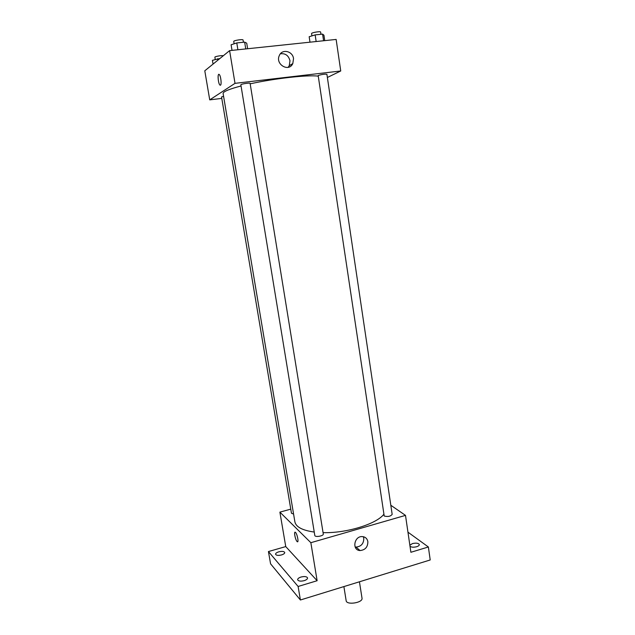 <?xml version="1.0" encoding="UTF-8"?>
<svg xmlns="http://www.w3.org/2000/svg" width="635" height="635" viewBox="0 0 635 635"><rect width="100%" height="100%" fill="white"/><g stroke="black" fill="none" stroke-linecap="round" stroke-linejoin="round"><path stroke-width="0.95" d="M343.892 586.581L346.154 600.686C346.48 605.409 363.156 602.774 362.013 598.17L359.442 581.787M407.948 532.162L428.371 546.981L430.212 559.967L300.403 599.996L270.573 563.817L268.438 551.553L285.75 546.584L279.892 512.128L290.774 509.143M409.853 545.203L412.44 543.592C416.147 542.782 418.441 543.1 419.33 544.568C419.354 545.409 418.457 546.132 416.647 546.727C413.623 547.465 411.417 547.314 410.004 546.275M428.371 546.981L410.885 552.283L405.503 515.382L310.856 542.695L317.127 580.715L298.117 586.478L300.403 599.996M367.863 541.647C367.84 547.06 365.228 550.029 360.045 550.553C351.782 550.331 354.02 536.035 362.244 536.583C365.323 536.845 367.197 538.536 367.863 541.647M298.117 586.478L268.438 551.553M301.014 577.032C304.594 576.191 306.769 576.501 307.554 577.937C307.578 578.993 306.459 579.898 304.213 580.652C300.617 581.493 298.434 581.192 297.656 579.747C297.64 578.683 298.76 577.779 301.014 577.032M278.789 551.831C282.059 551.077 284.043 551.307 284.734 552.514C284.734 553.442 283.67 554.244 281.527 554.934C278.241 555.688 276.257 555.458 275.574 554.252C275.566 553.315 276.638 552.506 278.789 551.831M317.127 580.715L285.75 546.584M241.046 85.979C229.021 89.138 223.036 91.646 223.115 93.504L294.886 521.851C295.974 526.986 302.427 530.392 314.254 532.059M323.064 532.654C346.337 533.305 375.944 524.224 383.699 514.469M310.856 542.695L279.892 512.128M390.819 505.262L405.503 515.382M314.801 535.416C314.928 537.528 323.834 536.019 323.286 533.979L250.103 83.352C250.222 82.582 240.498 84.082 240.855 84.788L314.801 535.416M223.568 96.234L221.552 96.972L291.457 513.231L293.584 514.08M384.207 516.017L318.167 75.517C321.858 74.39 324.771 73.977 326.898 74.271L392.168 514.366C390.557 516.406 387.898 516.961 384.207 516.017M295.394 532.328C297.172 533.456 299.085 543.25 297.22 541.663L297.061 541.52C295.259 539.853 293.616 530.812 295.394 532.328C297.172 533.456 299.085 543.25 297.22 541.663L297.061 541.52C295.513 540.107 293.807 532.32 295.029 532.217M363.347 536.71L363.791 538.266C363.776 543.623 361.196 546.552 356.06 547.068L355.108 546.918M250.182 83.828C274.526 78.43 307.761 74.732 317.96 76.129M327.374 77.478L340.741 70.977L235.013 83.344L209.733 99.87L221.79 98.401M340.741 70.977L336.145 39.433L229.608 50.633L204.787 70.795L209.733 99.87M229.608 50.633L235.013 83.344M293.529 58.611L292.806 63.579C288.846 72.557 274.955 64.254 279.36 55.459C282.099 48.617 292.711 51.03 293.529 58.611M220.496 85.177L219.932 85.066C218.059 83.566 217.345 72.509 219.266 74.525C220.79 75.7 221.813 84.598 220.496 85.177M220.337 85.241L219.932 85.066C218.408 83.899 217.384 75.017 218.71 74.406M280.384 53.808C285.345 53.149 288.544 55.467 289.981 60.762L289.266 65.675L288.139 67.35M324.739 40.632L323.937 35.211L322.596 34.123L315.158 34.893L309.174 36.735L309.991 42.18M322.596 34.123L323.572 40.759M315.158 34.893L316.151 41.537M311.928 35.885L311.579 33.584C311.198 32.639 320.723 31.044 320.635 32.06L320.969 34.29M247.626 48.736L246.721 43.172L244.65 42.124L236.784 42.934L231.1 44.783L232.021 50.379M244.65 42.124L245.753 48.935M236.784 42.934L237.903 49.76M234.124 43.799L233.744 41.458C233.339 40.457 243.141 38.957 243.07 40.029L243.435 42.251M219.972 58.46L212.415 60.333L213.05 64.079M217.535 58.722L217.789 60.238M215.249 59.444L214.876 57.229C214.519 56.507 222.059 55.205 223.266 55.785M356.06 547.068L360.045 550.553M289.266 65.675L292.806 63.579"/></g></svg>
